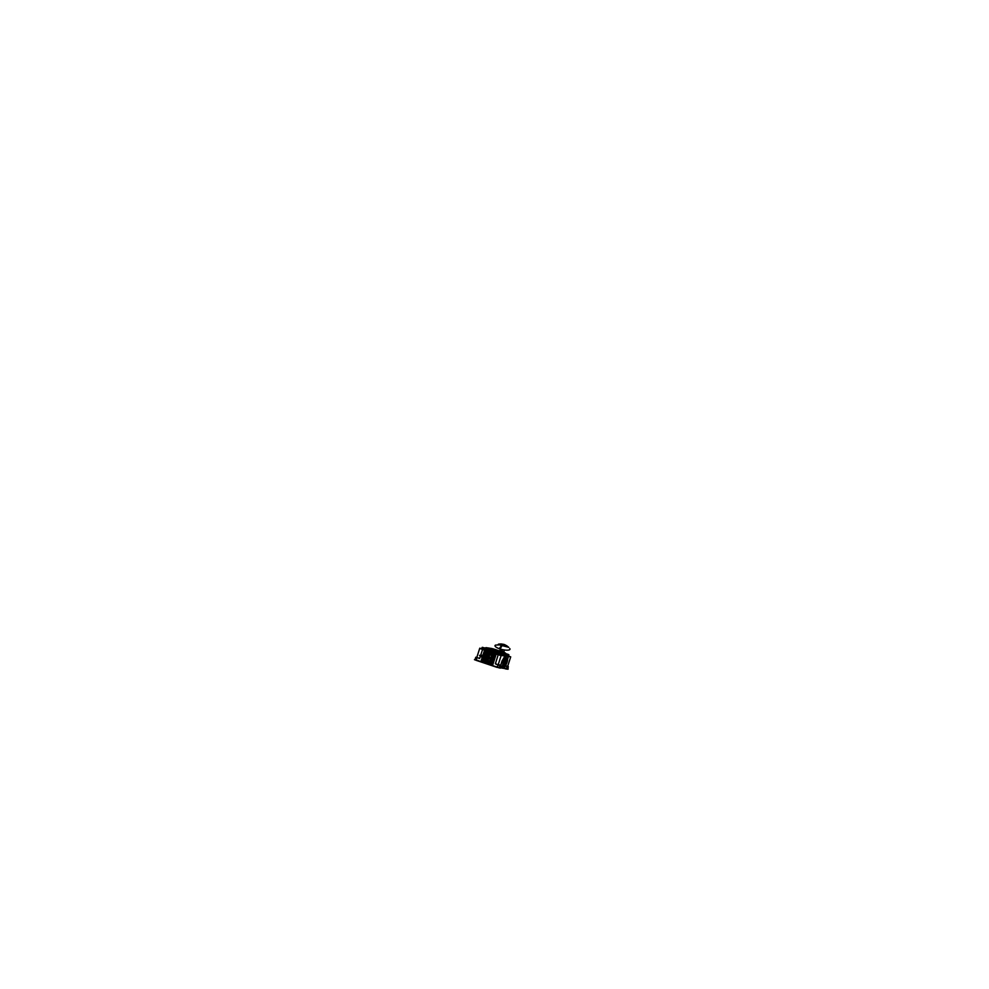 <?xml version="1.0" encoding="UTF-8"?>
<svg xmlns="http://www.w3.org/2000/svg" width="989" height="989" viewBox="0 0 989 989"><rect width="100%" height="100%" fill="white"/><g stroke="black" fill="none" stroke-linecap="round" stroke-linejoin="round"><path stroke-width="1.48" d="M507.369 658.662A3.919 1.15 108.6 0 0 507.196 658.451A3.919 1.15 108.6 0 0 506.974 658.39A3.944 1.162 -71.4 0 1 507.122 658.402L506.727 658.13A4.067 1.199 108.6 0 0 506.578 658.068A4.067 1.199 108.6 0 0 505.935 658.377A4.067 1.199 108.6 0 1 506.578 658.068L506.43 658.019M505.49 658.909A4.067 1.199 108.6 0 0 503.673 663.792A4.067 1.199 108.6 0 1 505.49 658.909A4.067 1.199 108.6 0 0 503.673 663.792M507.11 658.612A3.721 1.1 -71.4 0 1 507.357 661.307L506.566 663.668A3.721 1.1 -71.4 0 1 504.86 665.708A3.721 1.1 108.6 0 1 504.847 665.708A3.721 1.1 -71.4 0 1 504.885 662A3.721 1.1 -71.4 0 1 507.11 658.612L507.11 658.612A11.979 11.423 98.4 0 1 506.764 661.48A11.979 11.349 87.4 0 0 507.023 658.513A4.574 1.335 -67.3 0 1 507.542 660.281L505.156 666.017A4.574 1.335 -67.3 0 1 503.698 666.994A11.979 11.46 -69.5 0 0 506.207 663.199A11.979 11.423 -81.6 0 1 504.847 665.708A3.721 1.1 -71.4 0 1 504.885 662A3.721 1.1 -71.4 0 1 507.11 658.612L507.11 658.612A11.979 11.423 98.4 0 1 506.764 661.48A11.979 11.423 98.4 0 0 507.11 658.612L507.11 658.612A3.721 1.1 -71.4 0 0 504.885 662A3.721 1.1 -71.4 0 0 504.847 665.708A11.979 11.423 -81.6 0 0 506.207 663.199A11.979 11.423 -81.6 0 1 503.784 667.019A11.979 11.423 -81.6 0 0 506.207 663.199A11.979 11.423 -81.6 0 1 504.847 665.708A3.721 1.1 108.6 0 0 504.86 665.708A3.721 1.1 108.6 0 1 504.847 665.708M505.441 662.222L506.38 662.543A11.967 11.423 98.4 0 1 506.183 663.1A11.967 11.423 98.4 0 0 506.38 662.556A11.967 11.423 98.4 0 1 506.183 663.1M507.11 662.21L505.663 661.802M492.077 662.927L491.768 662.89A1.236 1.187 98.4 0 1 490.26 663.842A1.236 1.187 98.4 0 1 489.468 662.469L490.235 662.766L489.468 662.445A1.236 1.187 98.4 0 1 490.47 661.431A1.236 1.187 98.4 0 1 491.694 663.199A1.236 1.187 98.4 0 1 489.506 662.284A1.236 1.187 98.4 0 1 489.555 662.148L491.78 663.199M490.544 663.199A2.596 0.766 108.6 0 0 490.495 663.409A2.596 0.766 108.6 0 1 490.544 663.199L491.978 663.248M490.964 662.989L490.865 663.273A2.312 1.558 55.2 0 1 490.655 662.976L490.655 662.976A2.312 1.558 55.2 0 0 490.865 663.273L491.669 663.186L490.853 662.877M492.547 663.199L494.784 655.089L492.213 663.149M491.83 664.052A1.459 1.397 -81.6 0 0 492.485 663.359A1.459 1.397 -81.6 0 1 491.83 664.052M498.172 654.631L482.545 649.377L498.172 654.631M508.581 656.041L501.064 655.336L508.457 656.436L508.915 654.928L500.249 653.642L499.902 654.73M481.025 661.975L481.297 661.109L481.099 661.74L476.08 660.059L476.822 657.734L479.653 658.34L480.246 656.56L479.653 658.34L475.833 657.314M499.742 664.967L500.805 665.548L500.001 665.436L499.272 667.76L499.989 667.872L500.718 665.548L500.001 665.436L499.272 667.76L492.299 665.51L495.971 653.989L492.299 665.51L475.091 659.626M495.155 654.978A1.459 1.397 -81.6 0 0 495.032 654.013A1.459 1.397 -81.6 0 1 495.155 654.978L494.71 654.916M496.206 664.249L495.415 663.644L498.196 654.73L495.415 663.644L498.06 664.868L496.206 664.249M502.041 661.011L505.02 656.016L500.657 665.263L502.041 661.011L503.871 661.567L504.897 659.23L503.871 661.567L502.041 661.011M506.059 657.722L505.713 656.115M504.316 668.23L505.231 665.956L504.501 668.28L501.942 667.872L504.303 668.23L504.922 666.302L504.316 668.23M501.856 667.859L503.871 661.567L501.856 667.859L500.014 667.34L501.856 667.859M504.452 660.64L503.871 662.346L504.452 660.64M475.041 659.787L477.996 660.776L475.041 659.787M496.194 666.932L500.014 668.02L500.718 665.548M498.258 664.596L499.42 664.979M504.019 668.292L507.53 669.133L508.235 666.66L505.354 665.993L507.085 666.487L506.294 668.972L507.456 669.145L508.235 666.66L507.085 666.487L506.343 668.811L504.563 668.304L507.505 668.984L504.019 668.292M493.993 656.572L492.411 661.53L491.236 661.134A1.619 1.545 -81.6 0 0 489.271 662.185L488.875 663.421L484.153 661.839L484.548 660.59A1.619 1.545 -81.6 0 0 484.561 659.589A1.619 1.545 -81.6 0 1 484.548 660.59L484.153 661.839L488.875 663.421L489.271 662.185A1.619 1.545 -81.6 0 1 491.236 661.134L492.423 661.53L493.993 656.572L492.819 656.164L493.944 656.56M487.515 651.306L488.22 651.541L487.515 651.306L487.12 652.542A1.619 1.545 -81.6 0 1 485.154 653.593L483.967 653.197L483.485 654.73L483.967 653.197L485.154 653.593A1.619 1.545 -81.6 0 0 487.12 652.542L487.466 651.294M492.238 652.888L489.815 652.072L492.238 652.888L491.842 654.125A1.619 1.545 -81.6 0 0 492.819 656.164A1.619 1.545 -81.6 0 1 491.842 654.125L492.238 652.888M482.867 659.502L481.903 659.552A1.236 1.187 98.4 0 0 481.804 659.861L482.459 660.096L481.804 659.861A1.236 1.187 98.4 0 1 482.867 658.847A1.236 1.174 -81.6 0 0 481.804 659.787M484.029 660.627A1.236 1.187 98.4 0 1 481.804 659.886A1.236 1.187 98.4 0 0 484.029 660.627M484.091 660.454A1.236 1.187 98.4 0 1 484.029 660.615A1.236 1.187 98.4 0 0 484.128 660.306L483.361 660.046L484.103 660.281A1.236 1.187 98.4 0 1 484.091 660.454M483.3 659.972L484.103 660.306A1.236 1.187 98.4 0 0 483.757 659.144A1.236 1.187 98.4 0 1 484.128 660.293L484.412 660.355M483.201 659.626A2.596 0.766 108.6 0 1 483.287 659.416A2.596 0.766 108.6 0 0 483.201 659.626L483.411 660.059M482.978 659.317A2.596 0.828 24.5 0 1 483.238 659.391A2.596 0.828 24.5 0 0 482.978 659.317A2.596 0.766 108.6 0 0 482.855 659.614L482.607 659.44A2.312 1.558 55.2 0 0 482.681 659.75A2.312 1.558 55.2 0 1 482.607 659.44L482.855 659.614A2.596 0.766 108.6 0 1 482.978 659.317M498.32 654.174L482.694 648.908L498.32 654.174M482.385 648.809L481.618 648.487L482.385 648.809M499.358 650.935L499.977 651.083L499.358 650.935M503.5 652.11L504.118 652.542M504.291 652.567L503.364 652.283M503.389 652.443L499.915 650.49L503.945 651.776L500.026 650.144M499.927 650.453L500.372 649.056L499.964 650.589M504.316 644.544A11.398 3.363 108.6 0 1 504.439 644.605L495.538 645.1A7.689 2.102 -166.4 0 0 500.174 648.994A11.398 2.695 -72.5 0 1 503.166 644.655L506.467 645.545L508.729 647.338L498.048 644.556M504.192 644.494L504.229 644.507A11.398 3.363 108.6 0 0 504.056 644.469A11.398 3.363 -71.4 0 0 503.624 644.482L504.229 644.507A11.398 2.658 108.4 0 0 504.056 644.469A11.398 2.658 -71.6 0 0 503.685 644.519L502.548 644.148M508.606 655.967L500.273 654.73L508.606 655.967M500.113 654.706L498.629 654.273L500.113 654.706M506.195 654.05L505.577 653.84L506.195 654.05M500.397 653.741L508.717 654.978L500.397 653.741M500.224 653.717L498.938 653.333L500.224 653.717M483.065 648.005L498.629 653.235L483.065 648.005M482.175 647.622L482.756 647.894L481.804 648.549M485.611 648.129L484.202 647.919L485.611 648.129M507.048 654.149A2.596 2.485 98.4 0 0 506.529 654.125L508.049 654.792L506.244 654.162A2.596 2.485 98.4 0 1 507.048 654.149L507.802 654.397A2.596 2.485 98.4 0 1 508.395 654.842A2.596 2.485 98.4 0 0 507.802 654.397L507.913 654.397M493.264 649.192L501.547 651.974L490.618 648.945L497.69 651.331L490.309 648.784L493.882 649.414M490.47 648.895L501.225 651.936M483.905 647.931A2.596 2.485 98.4 0 1 484.523 648.401A2.596 2.485 98.4 0 0 483.905 647.931L483.905 647.931M482.348 647.684L482.632 647.659A2.596 2.485 98.4 0 1 483.151 647.684L483.312 647.746A2.596 0.766 -71.4 0 1 483.312 647.746L483.584 647.844A2.596 0.766 -71.4 0 1 483.596 647.844M497.912 652.925L498.196 652.888A2.596 2.485 98.4 0 1 498.728 652.913L498.876 652.975A2.596 0.766 -71.4 0 1 498.876 652.975L499.581 653.16M493.054 653.383A1.236 1.187 98.4 0 1 494.265 655.138A1.236 1.187 98.4 0 1 492.077 654.224A1.236 1.187 98.4 0 1 493.041 653.383A1.236 1.174 -81.6 0 0 492.04 654.31M493.115 655.151A2.596 0.766 108.6 0 0 493.066 655.361A2.596 0.766 108.6 0 1 493.115 655.151L493.437 655.225A2.312 1.558 55.2 0 1 493.227 654.916L493.227 654.916A2.312 1.558 55.2 0 0 493.437 655.225L494.228 655.126A1.236 1.187 98.4 0 1 492.028 654.409L492.806 654.718L492.04 654.397A1.236 1.187 98.4 0 1 493.573 653.432A1.236 1.187 98.4 0 1 494.265 655.138L494.549 655.2M494.648 654.879L493.424 654.471A2.312 0.705 -32.8 0 0 493.746 654.273A2.312 1.409 163.1 0 0 493.387 654.397L493.387 654.397A2.312 1.409 163.1 0 1 493.746 654.273A2.312 0.705 -32.8 0 1 493.424 654.471L493.499 653.853M493.437 654.149A2.596 0.766 108.6 0 1 493.523 653.939A2.596 0.766 108.6 0 0 493.437 654.149L493.647 654.582M485.389 650.799A1.236 1.187 98.4 0 1 486.6 652.567A1.236 1.187 98.4 0 1 484.412 651.652A1.236 1.187 98.4 0 1 485.376 650.799A1.236 1.174 -81.6 0 0 484.375 651.726M485.438 652.579L485.772 652.641A2.312 1.558 55.2 0 1 485.562 652.344L485.562 652.344A2.312 1.558 55.2 0 0 485.772 652.641L486.563 652.555A1.236 1.187 98.4 0 1 484.363 651.838L485.142 652.134L484.375 651.813A1.236 1.187 98.4 0 1 485.908 650.849A1.236 1.187 98.4 0 1 486.6 652.567L486.885 652.616M485.859 651.924L485.76 651.899A2.312 0.705 -32.8 0 0 486.081 651.702A2.312 1.409 163.1 0 0 485.723 651.825L485.723 651.825A2.312 1.409 163.1 0 1 486.081 651.702A2.312 0.705 -32.8 0 1 485.76 651.899L486.984 652.295M485.772 651.578A2.596 0.766 108.6 0 1 485.859 651.355A2.596 0.766 108.6 0 0 485.772 651.578L485.982 651.998M485.265 651.702A2.312 1.558 55.2 0 1 485.166 651.392L485.426 651.566A2.596 0.766 108.6 0 1 485.55 651.256A2.596 0.828 24.5 0 1 485.809 651.343A2.596 0.828 24.5 0 0 485.55 651.256A2.596 0.766 108.6 0 0 485.426 651.566L485.166 651.392A2.312 1.558 55.2 0 0 485.253 651.702M488.146 658.761A2.608 2.485 -81.6 0 0 488.751 656.857A2.608 2.485 -81.6 0 1 488.146 658.761M485.55 654.471A2.608 2.485 98.4 0 1 486.341 654.458A2.608 2.485 98.4 0 0 485.611 654.458A2.608 2.485 98.4 0 1 488.331 657.821A2.608 2.485 98.4 0 1 484.882 659.379A2.608 2.485 98.4 0 0 488.331 657.821A2.608 2.485 98.4 0 0 486.365 654.458A2.608 2.485 98.4 0 1 488.257 657.982M484.907 659.304L485.747 659.107L485.006 658.859M485.475 654.854L486.353 654.669L485.475 654.854M486.798 654.693L486.959 655.348L486.39 654.656L483.967 655.188M487.503 658.921L488.294 656.436M487.936 656.461L487.194 658.785L487.936 656.461M486.168 655.175A1.891 1.805 98.4 0 1 487.33 657.475A1.891 1.805 98.4 0 0 485.29 655.126A1.891 1.805 98.4 0 1 486.168 655.175M486.712 658.439A1.891 1.805 98.4 0 1 485.302 658.835A1.891 1.805 98.4 0 0 486.712 658.439M486.39 657.401L485.723 655.942L486.39 657.401M484.833 658.204L485.475 658.019L484.833 658.204A1.632 1.558 98.4 0 1 482.756 657.512A1.632 1.558 98.4 0 0 484.833 658.204M483.04 655.645L482.434 655.336L482.496 656.239L483.04 655.645M486.613 657.586L485.537 656.016A1.632 1.558 98.4 0 0 483.46 655.311L482.83 655.509L483.46 655.311A1.632 1.558 98.4 0 1 485.537 656.016L485.636 656.412M485.438 657.228L485.784 656.609L485.438 657.228M490.643 661.888A2.596 0.766 108.6 0 0 490.532 662.197L490.272 662.024A2.312 1.558 55.2 0 0 490.359 662.321A2.312 1.558 55.2 0 1 490.272 662.024L490.532 662.197A2.596 0.766 108.6 0 1 490.643 661.888A2.596 0.828 24.5 0 1 490.903 661.975A2.596 0.828 24.5 0 0 490.643 661.888M490.532 662.086L489.567 662.123A1.236 1.187 98.4 0 1 491.793 662.877L490.964 662.556M490.865 662.197A2.596 0.766 108.6 0 1 490.952 661.987A2.596 0.766 108.6 0 0 490.865 662.197L491.076 662.63M503.302 665.857L505.379 657.734L507.703 658.637M505.886 659.342A3.919 1.15 108.6 0 1 507.122 658.402L506.578 658.044A4.067 1.199 108.6 0 0 505.935 658.377M504.415 660.739A4.092 1.212 108.6 0 0 503.772 662.741M505.762 661.146L506.801 661.493A11.979 11.46 110.5 0 0 507.196 658.538A4.574 1.335 -67.3 0 0 504.093 662.568A4.574 1.335 -67.3 0 0 503.871 667.019A11.979 11.349 -92.6 0 0 506.22 663.199L505.218 662.865M506.689 661.864A11.979 11.46 110.5 0 1 506.492 662.482L506.257 663.211M506.801 661.493L506.578 662.222A11.979 11.349 87.4 0 1 506.467 662.482L505.453 662.136M505.527 662.234L506.974 662.642M505.354 662.89L506.393 663.236L506.628 662.506L505.577 662.16M505.404 662.803L506.232 663.125M505.589 661.789L506.232 662.086M505.663 661.888L506.714 662.247L505.898 661.171M505.663 658.34L506.455 658.451M507.308 658.575L507.592 659.527M505.836 665.028L505.614 665.745M489.592 662.445L490.717 662.828M491.879 662.914L489.419 662.407M491.731 663.298A1.323 1.261 98.4 0 1 489.394 662.506L490.037 662.729M490.692 662.667L490.124 663.384M490.185 662.247L489.357 662.494M491.694 663.112A1.236 1.174 -81.6 0 0 490.457 661.431A1.236 1.174 -81.6 0 0 489.468 662.358M489.555 662.024A1.323 1.261 98.4 0 1 491.892 662.815L491.236 662.593M491.916 662.828L491.076 663.075M489.518 662.197A1.236 1.174 -81.6 0 0 490.111 663.78A1.236 1.174 -81.6 0 0 491.743 662.951M480.518 648.722L495.155 653.63L491.657 664.596L481.235 661.085L481.73 659.515M495.155 653.655L499.828 655.225M498.555 654.495L509.496 656.659M508.705 656.189L510.707 656.857L507.716 666.227M481.124 662.012L475.907 660.256L479.776 648.178L482.311 649.031M496.305 653.741L492.448 665.82L480.802 661.901L482.088 657.87M484.548 650.144L483.127 654.607M496.082 653.667L492.225 665.745M492.126 665.708L497.331 667.464L501.2 655.386M508.63 655.831L507.777 658.649M507.604 666.19L505.292 665.82M505.243 666.141L504.439 668.354L506.343 668.898L507.134 666.413L505.391 665.918M504.909 666.302L504.279 668.317L504.909 666.302M507.617 658.068L505.02 657.561L501.744 668.057L504.378 668.453M475.363 659.848L497.665 667.352M500.113 667.711L504.959 668.428M478.54 658.044L479.591 658.501L478.466 658.068M475.833 657.228L476.933 657.673M475.783 657.228L474.992 659.712L476.142 660.17M476.562 660.479L475.041 659.552L478.095 660.541M476.785 657.537L475.758 657.314L476.822 657.734L476.08 660.059L474.448 659.688L477.551 660.726M496.268 666.685L499.321 667.686L496.738 667.266M497.999 664.769L500.051 665.362L499.26 667.847L497.207 667.254M499.383 665.053L498.196 664.769M498.53 664.546L500.706 665.622M499.927 665.51L500.78 665.461L500.533 668.131L495.674 666.821M499.94 665.251L499.21 667.847L499.989 667.958L500.793 665.436M500.038 667.798L499.161 667.995L500.038 667.798M498.629 664.559L497.788 664.435M503.994 661.468L501.472 667.909M503.821 661.406L502.053 660.875M504.959 656.004L501.967 661.171M504.835 659.44L503.883 661.703M504.6 668.218L506.294 669.059L504.093 668.403M507.493 669.071L506.294 668.898L507.085 666.401L508.284 666.586L507.493 669.071M507.011 666.561L505.416 665.832L508.235 666.574L508.049 669.244L503.97 668.28M507.555 668.91L506.244 669.046L507.555 668.91M491.496 655.46L489.74 660.973M482.026 659.552L482.236 657.92M483.275 654.656L484.721 650.132M481.853 659.626A1.236 1.174 -81.6 0 0 482.447 661.196A1.236 1.174 -81.6 0 0 484.078 660.368M482.521 659.663L481.68 659.923L482.372 660.145M484.029 660.541A1.236 1.174 -81.6 0 0 483.695 659.119M483.918 659.206A1.323 1.261 98.4 0 1 484.227 660.232L483.572 660.009M484.251 660.244L483.411 660.504M483.188 660.293L484.313 660.677M482.991 660.133L482.459 660.813M484.214 660.343L481.866 659.552A1.236 1.187 98.4 0 1 482.867 658.847M484.066 660.726A1.323 1.261 98.4 0 1 481.73 659.935M481.927 659.873L483.04 660.244M483.151 659.923L481.717 659.502M481.742 659.824L484.116 660.627M481.89 659.453A1.323 1.261 98.4 0 1 482.731 658.798M483.349 660.083L483.262 659.329M483.04 659.984L482.966 659.218M483.3 660.244L482.756 660.912M485.76 650.49L494.661 653.482M481.359 649.007L481.742 648.413L482.199 649.353L482.409 648.722L498.654 654.186L498.456 654.817L495.13 653.704M482.199 649.353L484.709 650.193M481.643 648.401L482.793 648.858L480.79 654.891M500.088 651.022L499.284 650.836M503.438 652.468L504.303 652.456M503.475 652.184L502.721 652.072M499.878 650.589L504.019 651.739L503.401 652.246L500.211 650.886M503.858 651.838L504.378 649.958M504.266 644.519A11.398 4.043 108.8 0 0 504.056 644.469A11.398 3.363 108.6 0 1 504.439 644.605A11.398 4.005 109.7 0 0 503.166 644.655A11.398 2.695 107.5 0 1 504.031 644.445M506.479 645.545L503.018 644.605M509.755 648.524A7.689 2.102 -166.4 0 1 507.27 650.181A7.689 2.102 -166.4 0 1 499.297 648.697A11.398 4.005 -70.3 0 1 503.166 644.655A11.398 3.363 -71.4 0 0 502.066 645.508L499.284 644.198M503.685 644.519L502.771 644.123M503.512 644.469A11.398 4.043 -71.2 0 1 504.056 644.469A11.398 3.363 -71.4 0 0 503.624 644.482L502.869 644.148M503.896 651.726L504.464 649.971L503.858 651.726L500.014 650.478M499.927 655.262L500.137 654.631L508.791 655.917L508.593 656.548L501.188 655.447M500.298 654.656L498.271 654.063L498.06 654.693M508.507 656.523L508.705 655.892L499.977 654.767L481.556 648.401M508.408 655.855L508.878 654.916L500.137 653.778L482.026 647.523M508.655 654.805L508.47 655.991M500.113 654.619L500.446 653.667L498.58 653.123L498.283 654.063M498.617 654.347L498.975 653.259L482.78 647.807L482.434 648.908M482.867 648.883L483.176 647.943L482.224 647.535M481.68 648.611L482.311 647.548M483.72 648.685L483.992 647.82L483.547 648.574M483.93 647.795L485.747 648.067M499.828 653.173A0.977 0.927 -81.6 0 1 499.668 652.901L505.552 653.778A0.977 0.927 -81.6 0 0 506.207 654.359L500.471 653.506M499.804 652.925L498.567 652.604M485.599 648.215L485.71 648.327A0.977 0.865 -66.8 0 1 485.03 648.438L485.76 648.747A0.977 0.865 113.2 0 0 486.44 648.648L497.38 652.394M495.588 652.097L497.801 652.789L495.576 652.085M498.79 652.678L495.959 651.813L496.565 651.294M487.07 649.229L495.86 652.184M495.946 651.813L486.464 648.586A1.953 1.743 -66.6 0 1 487.664 648.302M485.735 648.265L486.539 648.611A0.977 0.865 -66.8 0 1 485.723 648.735L484.919 648.388A0.977 0.865 -66.8 0 0 485.735 648.265A1.953 1.731 -66.8 0 1 486.675 647.968M485.822 648.302L485.562 648.154A0.977 0.927 98.4 0 1 484.919 648.302A0.977 0.915 99.7 0 1 484.845 648.252L485.166 648.302M484.981 648.302A0.977 0.927 -81.6 0 1 484.882 648.277L484.882 648.277A0.977 0.927 -81.6 0 0 485.03 648.314L484.919 648.302A0.977 0.927 98.4 0 1 484.783 648.265L497.603 652.728M506.047 654.335L505.874 654.162A0.977 0.865 113.2 0 0 505.861 654.162L505.849 654.162A0.977 0.865 113.2 0 0 505.861 654.162L506.009 654.322A0.977 0.927 98.4 0 1 505.466 653.84L499.816 653A0.977 0.927 -81.6 0 0 499.964 653.222A0.977 0.927 -81.6 0 1 499.816 653L505.466 653.84A0.977 0.927 98.4 0 0 506.009 654.322L500.36 653.482L505.861 654.162A0.977 0.865 113.2 0 0 505.972 654.199L505.799 654.125M498.777 652.53L505.626 653.939M496.033 651.702L497.492 652.159M487.33 649.044L496.132 652.011M486.613 648.5L487.725 648.908M485.883 648.191L486.675 648.537L485.883 648.191M499.668 652.913A1.953 1.867 -81.6 0 0 498.728 651.936M505.54 653.778A1.953 1.867 -81.6 0 0 504.613 652.814M497.356 652.258A1.953 0.915 -73.8 0 0 497.047 651.454L487.194 648.042L494.475 649.328A1.953 0.915 106.2 0 1 494.562 649.353M498.938 652.715A1.953 0.915 -73.8 0 0 498.629 651.924M497.442 652.283L496.033 651.838L496.577 651.306L486.576 648.561A1.953 1.731 -66.8 0 1 487.676 648.302A1.953 1.731 -66.8 0 0 486.576 648.561L498.864 652.629A1.953 0.915 -73.8 0 0 498.567 651.912A1.953 0.878 -73.8 0 1 498.839 652.691M485.809 648.314L486.464 648.586M486.539 648.623A1.953 1.731 -66.8 0 1 487.725 648.327M485.55 648.166A1.953 1.867 98.4 0 1 486.489 647.906M486.304 647.844L493.214 648.871L505.181 652.901L498.271 651.875L486.304 647.844M501.027 651.813L493.659 649.34M500.805 651.739L490.334 648.784M483.312 648.586L483.584 647.708L482.484 647.338L482.199 648.215M483.312 647.61L482.484 647.338M484.548 649.007L484.833 648.129L483.72 647.758M483.213 647.647L483.423 648.586M484.449 648.994L484.734 648.116L483.621 647.746L483.349 648.611M484.734 648.116L483.621 647.746M483.374 647.708L484.017 647.919M483.213 648.574L483.485 647.696L482.385 647.325L482.1 648.203M483.485 647.696L482.385 647.325M498.876 653.816L499.148 652.95L498.048 652.579L497.764 653.445M499.148 652.95L498.048 652.579M499.284 653.927L499.556 653.049M500.113 654.236L500.397 653.37L499.284 653M497.677 653.432L497.949 652.567L499.062 652.938L498.777 653.803L499.272 652.95L498.988 653.828M499.161 652.963L486.44 648.648A0.977 0.865 113.2 0 1 485.76 648.747L498.629 652.839M500.026 654.224L500.298 653.358L499.198 652.975L498.913 653.853M500.298 653.358L499.198 652.975M499.062 652.938L497.949 652.567M498.728 653.778L498.777 652.876M507.209 655.052L507.481 654.186L506.38 653.816L507.481 654.186M507.617 655.163L507.889 654.285M508.445 655.472L508.729 654.607L507.406 654.211M507.048 655.015L507.592 654.186L507.32 655.064M508.346 655.46L508.63 654.594L507.518 654.211L507.246 655.089M508.63 654.594L507.518 654.211M492.089 654.149A1.236 1.174 -81.6 0 0 492.683 655.732A1.236 1.174 -81.6 0 0 494.315 654.891M492.757 654.186L491.916 654.446L492.596 654.669M492.077 653.964L492.077 653.964A1.323 1.261 98.4 0 1 494.463 654.767M494.265 655.064A1.236 1.174 -81.6 0 0 493.029 653.383M493.647 655.027L494.488 654.767L493.795 654.545M493.227 654.669L492.695 655.336M494.451 654.866L492.102 654.075M494.302 655.25A1.323 1.261 98.4 0 1 491.966 654.458M492.163 654.397L493.251 654.792M492.262 654.075L493.387 654.458M491.978 654.359L494.352 655.151M493.276 654.508L493.19 653.741M493.536 654.767L492.992 655.435M484.425 651.566A1.236 1.174 -81.6 0 0 485.006 653.148A1.236 1.174 -81.6 0 0 486.65 652.32M485.092 651.615L484.412 651.38L484.931 652.097M484.412 651.38L484.412 651.38A1.323 1.261 98.4 0 1 486.798 652.184M486.6 652.48A1.236 1.174 -81.6 0 0 485.364 650.799M485.982 652.443L486.823 652.196L486.131 651.961M485.562 652.085L485.018 652.752M486.786 652.283L485.216 651.912L486.687 652.579M486.637 652.666A1.323 1.261 98.4 0 1 484.301 651.887M484.437 651.504L485.216 651.912L484.313 651.776M484.499 651.813L485.611 652.196M484.598 651.504L485.723 651.875M485.92 652.035L485.834 651.269M485.611 651.936L485.525 651.17M485.871 652.184L485.327 652.851M484.251 659.317A3.14 2.992 -81.6 0 0 485.636 660.133L487.107 661.641A4.413 4.216 98.4 0 1 484.486 659.527M487.083 660.899A3.684 3.511 -81.6 0 0 489.196 660.788A3.684 3.511 -81.6 0 1 487.083 660.899A3.684 3.511 98.4 0 1 486.205 660.516M487.206 653.754A3.684 3.511 98.4 0 1 489.32 653.902L489.778 653.247A4.413 4.216 98.4 0 0 485.537 653.964M488.69 655.027A3.14 2.992 -81.6 0 0 487.181 654.05L488.912 653.766A3.684 3.511 98.4 0 0 488.9 653.766L489.283 653.074A4.413 4.216 98.4 0 1 492.188 658.711A4.413 4.216 98.4 0 1 486.6 661.468L486.675 660.751A3.684 3.511 98.4 0 0 487.837 661.011L485.278 660.022A3.14 2.992 -81.6 0 0 486.872 660.195A3.152 3.004 98.4 0 1 485.5 660.108A3.152 3.004 98.4 0 1 485.488 660.096A3.152 3.004 98.4 0 1 485.03 659.91A3.152 3.004 98.4 0 1 485.03 659.91L486.403 660.627A3.684 3.511 -81.6 0 0 486.687 660.763M488.9 653.766L488.912 653.766A3.684 3.511 98.4 0 1 487.837 661.011M488.17 659.601A3.14 2.992 -81.6 0 0 489.283 656.14M484.622 653.717L489.543 655.324L487.626 660.392M488.356 657.66A2.608 2.485 98.4 0 1 484.82 659.366M483.942 654.891L484.35 653.63L489.258 655.274L487.602 660.442L482.706 658.785L482.904 658.155M486.155 654.508A2.522 2.411 98.4 0 1 486.823 654.669M486.526 654.619L486.526 654.57A2.522 2.411 98.4 0 1 486.823 659.342M486.65 659.416A2.522 2.411 98.4 0 1 485.414 659.502M487.602 658.822L484.771 659.317M484.251 658.6L484.907 659.366M488.319 656.585L486.662 654.644M484.894 658.822L484.758 659.329A2.522 2.411 -81.6 0 0 486.464 659.354M486.452 658.464A1.793 1.706 -81.6 0 1 485.327 658.748A1.793 1.706 -81.6 0 0 486.452 658.464A1.793 1.706 -81.6 0 1 485.327 658.748A1.805 1.718 -81.6 0 0 486.526 658.464M487.28 657.314A1.805 1.718 -81.6 0 0 486.032 655.225L486.279 654.545A2.522 2.411 -81.6 0 1 487.701 655.596M486.885 659.144A2.522 2.411 -81.6 0 0 487.886 655.991M485.166 655.299A1.793 1.706 -81.6 0 0 484.214 654.978A2.522 2.411 -81.6 0 0 484.227 654.978L487.985 655.695L487.342 657.71M482.657 657.586L485.315 658.748L483.93 658.538A1.793 1.706 -81.6 0 0 484.103 658.55A1.793 1.706 98.4 0 1 483.93 658.538A1.793 1.706 -81.6 0 1 483.188 658.241L486.786 659.453L487.231 658.056M485.624 655.163A1.805 1.718 -81.6 0 1 486.229 655.299L486.576 654.631A2.522 2.411 -81.6 0 0 484.82 654.631M485.117 658.897L485.043 659.428A2.522 2.411 -81.6 0 1 483.708 658.489M487.256 657.265A1.793 1.706 -81.6 0 0 485.834 655.2L484.437 654.99M486.019 656.56L486.304 655.682L483.028 654.582L482.756 655.46M485.265 658.946L481.989 657.846M483.3 655.583L479.529 655.497L487.268 657.969L485.834 656.436M487.33 657.809C484.462 658.476 481.89 657.648 479.578 655.336L487.33 657.537M486.501 656.708L485.587 655.583L486.39 657.462M482.273 655.274L483.745 654.953M485.599 656.622L486.452 656.696L485.723 655.942M485.76 654.05L485.92 654.013A3.14 2.992 -81.6 0 0 485.76 654.038L485.92 654.013A3.14 2.992 -81.6 0 1 487.54 654.174L489.332 653.914M490.705 662.568L490.631 661.802M489.691 662.123L490.779 662.568M491.014 662.667L490.927 661.901M490.964 662.815L490.42 663.483M505.391 660.009A3.944 1.162 -71.4 0 1 506.974 658.34L506.974 658.34A3.944 1.162 -71.4 0 0 505.391 660.009A3.944 1.162 -71.4 0 1 506.974 658.34L506.578 658.068M503.784 667.019A11.979 11.423 -81.6 0 0 506.207 663.199A11.979 11.423 -81.6 0 1 503.784 667.019M481.297 661.109L481.099 661.74L497.306 667.192L498.06 664.868L500.001 665.436L498.06 664.868L497.306 667.192L499.94 668.02L496.268 666.932M508.259 656.498L507.765 658.081L508.259 656.498M500.731 665.461L499.964 667.958M489.506 653.235A4.327 4.129 -81.6 0 0 485.624 654.001A4.327 4.129 -81.6 0 1 489.506 653.235A4.327 4.129 98.4 0 1 489.543 653.247A4.327 4.129 -81.6 0 1 492.114 658.699A4.327 4.129 -81.6 0 1 486.872 661.48A4.327 4.129 98.4 0 1 486.848 661.468A4.327 4.129 -81.6 0 1 484.659 659.675A4.327 4.129 -81.6 0 0 486.848 661.468A4.327 4.129 98.4 0 0 486.872 661.48A4.327 4.129 -81.6 0 0 492.114 658.699A4.327 4.129 -81.6 0 0 489.543 653.247A4.327 4.129 98.4 0 0 489.506 653.235L489.135 653.828A3.684 3.511 -81.6 0 0 486.823 653.89M503.191 644.667L506.393 645.508M507.814 646.905L502.066 645.508A11.398 3.363 -71.4 0 1 503.166 644.655A11.398 3.363 -71.4 0 0 499.729 648.846A11.398 3.363 -71.4 0 1 503.166 644.655M504.439 644.605L505.218 644.89M508.445 655.855L508.742 654.903M498.357 654.088L498.654 653.148M483.052 648.03L482.793 648.858L483.052 648.03M504.501 652.789A1.953 1.867 -81.6 0 1 505.404 653.692L499.754 652.851A1.953 1.867 98.4 0 0 498.852 651.961A1.953 1.867 98.4 0 1 499.754 652.851L505.404 653.692A1.953 1.867 -81.6 0 0 504.501 652.789A1.953 1.854 -81.1 0 1 505.416 653.754M497.01 651.417L504.291 652.691L498.431 651.825L488.195 648.45L493.054 648.92L504.291 652.691L494.475 649.328M498.567 651.912A1.953 0.915 -73.8 0 1 498.864 652.629L496.07 651.788M497.121 651.479A1.953 0.915 106.2 0 1 497.43 652.208A1.953 0.915 106.2 0 0 497.121 651.479M486.86 647.943L485.846 648.252A1.953 1.731 113.2 0 1 486.712 647.98A1.953 1.731 113.2 0 0 485.846 648.252L485.71 648.327A0.977 0.865 -66.8 0 1 485.03 648.438M493.214 649.217L501.176 651.887M482.422 647.671A2.596 2.485 98.4 0 1 483.151 647.684M497.962 652.913A2.596 2.485 98.4 0 1 498.728 652.913M485.438 659.712L486.872 661.48M489.926 660.405A3.684 3.511 -81.6 0 0 491.323 656.016A3.684 3.511 -81.6 0 1 489.926 660.405M489.135 653.828A3.684 3.511 -81.6 0 1 490.964 655.274A3.684 3.511 -81.6 0 0 489.135 653.828L487.392 654.1A3.152 3.004 98.4 0 1 488.751 655.052A3.152 3.004 98.4 0 0 487.392 654.1A3.152 3.004 98.4 0 1 487.392 654.1L487.367 654.112A3.152 3.004 98.4 0 1 487.392 654.1A3.152 3.004 98.4 0 0 485.933 654.001L487.416 653.717A3.684 3.511 -81.6 0 1 489.135 653.828L489.567 653.16M489.295 656.078A3.152 3.004 98.4 0 1 488.158 659.663A3.152 3.004 98.4 0 0 489.295 656.078M484.227 654.978A1.793 1.706 98.4 0 1 485.203 655.311A1.793 1.706 98.4 0 0 484.462 655.002L485.809 655.2A1.793 1.706 -81.6 0 1 487.231 657.228A1.793 1.706 -81.6 0 0 485.117 655.237M479.739 655.41L487.107 657.895M489.456 662.259L490.309 662.568L489.456 662.259M492.633 661.826L492.188 663.223M480.246 656.56L479.591 658.526M495.365 663.829L498.196 654.73M498.085 664.793L497.282 667.278M494.809 655.002L494.364 656.412M494.08 656.597L492.745 656.14M492.324 652.913L489.852 652.085M488.207 651.528L487.416 651.269M487.528 651.244L487.095 652.629M485.228 653.618L483.893 653.173M484.004 653.099L483.485 654.73M484.573 660.504L484.128 661.913M484.054 661.802L488.962 663.458M488.85 663.508L489.295 662.098M491.15 661.109L492.497 661.554M492.386 661.629L494.03 656.473M481.791 659.688L482.644 659.984L481.791 659.688M482.719 648.833L482.521 649.464M499.655 652.246L505.54 653.111M497.455 651.615L499.037 652.072M487.664 648.351L496.453 651.306M486.118 647.733L486.922 648.067M491.83 648.5L485.958 647.634M494.03 649.13L492.448 648.673M503.821 652.394L495.032 649.439M505.367 653.012L504.563 652.666M491.817 654.211L492.262 652.802M492.015 654.211L492.881 654.52L492.015 654.211M484.35 651.627L485.216 651.936L484.35 651.627M486.848 660.825L486.823 661.554M486.909 660.207A3.152 3.004 98.4 0 1 485.5 660.108A3.152 3.004 98.4 0 1 485.488 660.096L485.463 659.712M475.017 659.638L475.758 657.314M507.246 666.079L508.235 666.66M485.488 660.096A3.152 3.004 98.4 0 1 485.055 659.91L486.427 660.64M508.309 666.66L507.58 668.984M501.472 643.95L498.58 644.099M485.512 648.215L487.008 647.968M481.124 655.831L480.345 656.461L480.802 655.015L486.514 656.844L486.056 658.291L485.784 657.314M481.099 655.917L480.802 655.015L481.099 655.917L480.802 655.015L481.099 655.917L480.802 655.015L481.099 655.917L480.802 655.015L481.099 655.917L480.802 655.015L486.514 656.844L485.735 657.475L486.514 656.844M479.554 655.41C481.42 657.475 484.004 658.303 487.305 657.895L486.712 656.795M484.462 655.002L482.484 655.348M505.058 665.82L504.279 668.317M499.655 664.929L500.755 665.622M507.172 666.054L508.259 666.734M508.334 666.574L507.555 669.071M503.562 651.899L503.364 652.53M500.15 650.811L499.952 651.442M498.023 644.643L498.703 644.086M481.779 648.636L482.125 647.535M482.261 647.708L483.312 647.696M499.445 653.012L499.111 653.816M507.777 654.248L507.444 655.052M481.074 655.991L480.802 655.015M487.144 657.104L487.268 657.969M482.62 657.5L485.043 658.315M482.385 655.324L483.473 655.151M485.896 654.013L487.453 653.704"/></g></svg>
